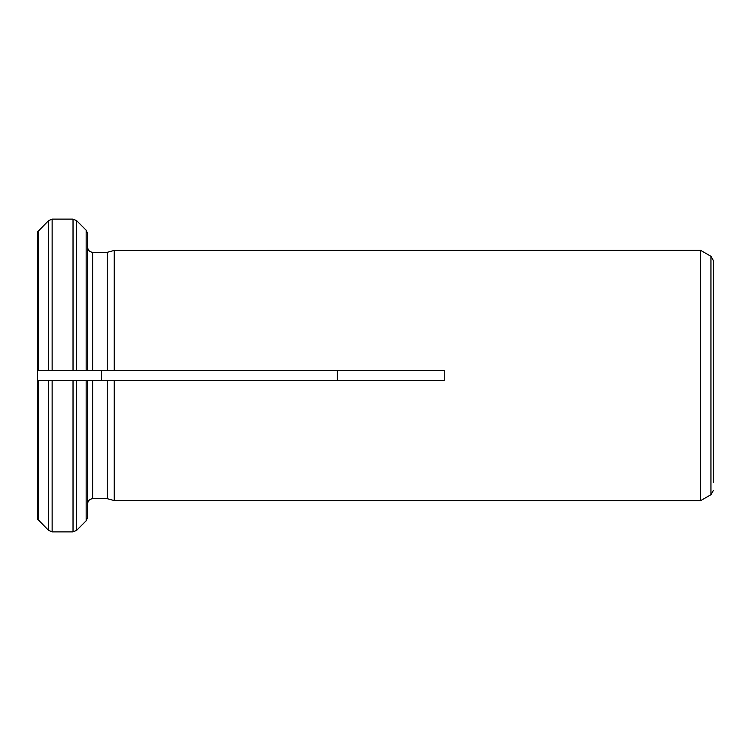 <?xml version="1.0" encoding="UTF-8"?>
<svg xmlns="http://www.w3.org/2000/svg" width="751" height="751" viewBox="0 0 751 751"><rect width="100%" height="100%" fill="white"/><g stroke="black" fill="none" stroke-linecap="round" stroke-linejoin="round"><path stroke-width="1.13" d="M87.614 247.304C87.98 250.28 89.641 251.951 92.626 252.317C89.641 251.951 87.98 250.28 87.614 247.304L87.614 370.496L337.274 370.496L337.274 380.504M101.563 380.504L101.563 370.496M52.138 219.123L73.025 219.123L73.025 370.496L87.614 370.496L37.55 370.496L52.138 370.496L52.138 219.123L48.599 220.587L37.55 231.918L37.55 519.082L48.599 530.413L38.395 520.199L38.395 380.504L37.55 380.504L114.236 380.504L114.236 500.57L700.599 500.664L700.599 250.336L710.944 256.307L713.45 260.644L713.45 268.623M87.614 370.496L87.614 233.721L86.149 230.181L76.564 220.587L73.025 219.123M92.626 370.496L92.626 252.317L107.233 252.317L107.233 370.496L444.245 370.496L444.245 380.504L107.233 380.504L107.233 498.683L114.236 500.57L107.233 498.683L92.626 498.683C89.641 499.049 87.97 500.71 87.614 503.696L87.614 517.279L87.614 503.696C87.97 500.71 89.641 499.049 92.626 498.683L92.626 380.504M700.599 250.336L114.236 250.43L107.233 252.317L114.236 250.43L114.236 370.496M48.599 370.496L48.599 220.587L38.395 230.801L38.395 370.496M86.149 370.496L86.149 230.181L76.564 220.587L76.564 370.496M86.149 380.504L76.564 380.504L76.564 530.413L86.149 520.818L86.149 380.504L87.614 380.504L87.614 517.279L86.149 520.818L76.564 530.413L73.025 531.877L52.138 531.877L48.599 530.413L48.599 380.504L38.395 380.504M713.45 482.377L713.45 260.644M76.564 380.504L73.025 380.504L73.025 531.877M52.138 531.877L52.138 380.504L48.599 380.504M700.599 500.664L710.944 494.693L710.944 256.307M710.944 494.693L713.45 490.356"/></g></svg>
